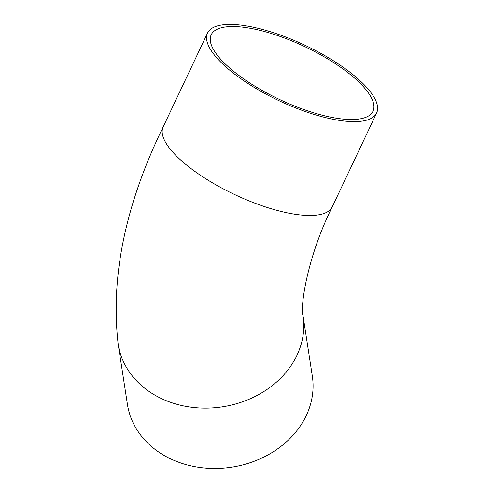 <?xml version="1.0" encoding="UTF-8"?>
<svg xmlns="http://www.w3.org/2000/svg" width="493" height="493" viewBox="0 0 493 493"><rect width="100%" height="100%" fill="white"/><g stroke="black" fill="none" stroke-linecap="round" stroke-linejoin="round"><path stroke-width="0.74" d="M338.907 66.074A89.473 29.278 25.3 0 0 211.195 34.787A89.473 29.278 25.3 0 0 245.261 79.971A89.473 29.278 25.3 0 0 372.973 111.258A89.473 29.278 25.3 0 0 338.907 66.074M118.172 344.213A93.522 77.758 171.3 0 0 149.293 391.621A93.522 77.758 171.3 0 0 254.456 396.791A93.522 77.758 171.3 0 0 303.041 315.766L312.322 376.104A93.522 77.758 171.3 0 1 263.743 457.128A93.522 77.758 171.3 0 1 158.573 451.958A93.522 77.758 171.3 0 1 127.453 404.55L118.172 344.213C110.383 276.838 125.376 204.41 163.165 126.917A93.522 30.603 25.3 0 0 198.778 174.146A93.522 30.603 25.3 0 0 332.27 206.85L376.634 112.989A93.522 30.603 25.3 0 0 341.027 65.76A93.522 30.603 25.3 0 0 207.535 33.056A93.522 30.603 25.3 0 0 243.141 80.285A93.522 30.603 25.3 0 0 376.634 112.989M303.041 315.766C299.99 307.558 306.979 257.463 332.27 206.85M207.535 33.056L163.165 126.917"/></g></svg>
